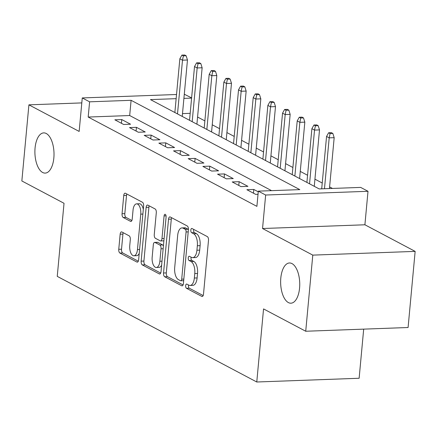 <?xml version="1.0" encoding="UTF-8"?>
<svg xmlns="http://www.w3.org/2000/svg" width="437" height="437" viewBox="0 0 437 437"><rect width="100%" height="100%" fill="white"/><g stroke="black" fill="none" stroke-linecap="round" stroke-linejoin="round"><path stroke-width="0.66" d="M185.67 285.667A2.158 1.021 -92.1 0 0 186.484 288.294L201.785 296.395A3.086 1.464 -92.1 0 0 202.173 296.488A3.086 1.464 -92.1 0 0 203.5 294.167L208.493 240.366A3.086 1.464 -92.1 0 0 207.329 236.614L192.029 228.518A2.158 1.021 -92.1 0 0 191.756 228.447A2.158 1.021 -92.1 0 0 190.827 230.075A2.158 1.021 -92.1 0 0 191.641 232.703L193.624 233.751A9.876 4.681 -92.1 0 1 197.344 245.752L196.929 250.237A9.876 4.681 -92.1 0 1 192.679 257.666A9.876 4.681 -92.1 0 1 191.433 257.36L189.45 256.311A2.158 1.021 -92.1 0 0 189.177 256.246A2.158 1.021 -92.1 0 0 188.249 257.874A2.158 1.021 -92.1 0 0 189.063 260.496L191.045 261.545A9.876 4.681 -92.1 0 1 194.765 273.551L194.35 278.036A9.876 4.681 -92.1 0 1 190.1 285.465A9.876 4.681 -92.1 0 1 188.855 285.159L186.872 284.11A2.158 1.021 -92.1 0 0 186.599 284.045A2.158 1.021 -92.1 0 0 185.67 285.667M188.538 284.99A2.158 1.021 -92.1 0 0 188.44 285.569A2.158 1.021 -92.1 0 0 189.254 288.196L203.172 295.559M193.695 229.398A2.158 1.021 -92.1 0 0 193.596 229.971A2.158 1.021 -92.1 0 0 194.41 232.599L196.388 233.648L193.624 233.751M191.116 257.191A2.158 1.021 -92.1 0 0 191.018 257.77A2.158 1.021 -92.1 0 0 191.832 260.397L193.81 261.446L191.045 261.545M53.844 157.965A20.124 9.538 -92.1 0 0 43.716 132.886A20.124 9.538 -92.1 0 0 35.064 148.023A20.124 9.538 -92.1 0 0 45.186 173.101A20.124 9.538 -92.1 0 0 53.844 157.965M299.574 288.059A20.124 9.538 -92.1 0 0 289.452 262.976A20.124 9.538 -92.1 0 0 280.8 278.118A20.124 9.538 -92.1 0 0 290.922 303.196A20.124 9.538 -92.1 0 0 299.574 288.059M121.874 231.981A3.086 1.464 -92.1 0 0 121.486 231.889A3.086 1.464 -92.1 0 0 120.159 234.21L118.755 249.303A3.086 1.464 -92.1 0 0 119.918 253.056L136.912 262.053A3.086 1.464 -92.1 0 0 137.3 262.145A3.086 1.464 -92.1 0 0 138.627 259.824L143.62 206.024A3.086 1.464 -92.1 0 0 142.457 202.271L125.463 193.274A3.086 1.464 -92.1 0 0 125.075 193.181A3.086 1.464 -92.1 0 0 123.747 195.503L122.054 213.737A3.086 1.464 -92.1 0 0 123.218 217.484L130.494 221.335A3.086 1.464 -92.1 0 0 130.881 221.433A3.086 1.464 -92.1 0 0 132.209 219.112L133.05 210.066A8.254 3.911 -92.1 0 1 136.601 203.855A8.254 3.911 -92.1 0 1 140.752 214.146L137.464 249.565A8.254 3.911 -92.1 0 1 133.913 255.776A8.254 3.911 -92.1 0 1 129.762 245.485L130.308 239.585A3.086 1.464 -92.1 0 0 129.144 235.833L121.874 231.981M271.585 190.658L129.685 115.532L88.187 117.05L89.601 101.821L82.265 97.937L176.537 94.501M305.725 331.246L312.788 255.121L415.15 251.384L408.087 327.51L305.725 331.246L263.549 308.915L256.77 381.998L57.247 276.37L64.026 203.287L21.85 180.962L28.913 104.836L79.157 131.433L82.265 97.937M415.15 251.384L364.9 224.782L262.544 228.518L312.788 255.121M262.544 228.518L265.652 195.022L258.316 191.138L299.809 189.625L131.1 100.308L89.601 101.821M88.187 117.05L256.901 206.368L258.316 191.138M163.542 273.01A3.086 1.464 -92.1 0 0 164.705 276.763L181.699 285.76A3.086 1.464 -92.1 0 0 182.087 285.853A3.086 1.464 -92.1 0 0 183.414 283.531L188.407 229.731A3.086 1.464 -92.1 0 0 187.244 225.984L170.25 216.987A3.086 1.464 -92.1 0 0 169.862 216.889A3.086 1.464 -92.1 0 0 168.535 219.21L163.542 273.01L166.306 272.912A3.086 1.464 -92.1 0 0 167.469 276.665L183.081 284.929M159.303 273.906L142.315 264.909A3.086 1.464 -92.1 0 1 141.151 261.157L146.138 207.357A3.086 1.464 -92.1 0 1 147.466 205.035A3.086 1.464 -92.1 0 1 147.859 205.133L155.13 208.979A3.086 1.464 -92.1 0 1 156.293 212.732L154.266 234.549A3.086 1.464 -92.1 0 0 155.43 238.302L160.253 240.858A3.086 1.464 -92.1 0 0 160.647 240.951A3.086 1.464 -92.1 0 0 161.974 238.629L164.083 215.916A2.158 1.021 -92.1 0 1 165.011 214.288A2.158 1.021 -92.1 0 1 166.098 216.981L161.024 271.677A3.086 1.464 -92.1 0 1 159.696 273.999A3.086 1.464 -92.1 0 1 159.303 273.906L160.079 273.879M81.806 102.903L28.913 104.836M258.251 191.816L253.799 189.461L246.883 189.713L255.689 194.372L258.021 194.285M232.211 181.945L241.016 186.604L247.932 186.353L239.132 181.694L232.211 181.945M217.544 174.177L226.344 178.837L233.26 178.586L224.46 173.926L217.544 174.177M202.872 166.41L211.672 171.069L218.593 170.818L209.787 166.158L202.872 166.41M188.2 158.647L197.005 163.307L203.921 163.05L195.115 158.391L188.2 158.647M173.533 150.88L182.333 155.539L189.248 155.288L180.448 150.628L173.533 150.88M158.86 143.112L167.661 147.772L174.582 147.52L165.776 142.861L158.86 143.112M144.188 135.344L152.994 140.004L159.909 139.753L151.104 135.093L144.188 135.344M129.521 127.577L138.321 132.236L145.237 131.985L136.437 127.325L129.521 127.577M130.565 124.217L121.765 119.558L114.849 119.809L123.649 124.474L130.565 124.217M332.448 188.434L329.607 186.932M322.233 183.027L314.935 179.165M307.566 175.259L300.263 171.397M292.894 167.497L285.596 163.629M278.222 159.729L270.924 155.862M263.555 151.961L256.251 148.099M248.882 144.194L241.585 140.332M234.21 136.426L226.912 132.564M219.543 128.658L212.24 124.796M204.871 120.896L197.573 117.029M190.182 113.325L182.497 113.609M256.77 381.998L359.132 378.262L363.688 329.132M184.294 94.217L191.614 97.904M176.149 98.664L150.465 99.603L319.179 188.921L360.672 187.407L368.009 191.291L265.652 195.022M364.9 224.782L368.009 191.291M191.592 98.101L183.911 98.38M129.685 115.532L131.1 100.308M253.799 189.461L253.455 193.192M239.132 181.694L238.782 185.425M224.46 173.926L224.115 177.657M209.787 166.158L209.443 169.889M195.115 158.391L194.771 162.122M180.448 150.628L180.099 154.354M165.776 142.861L165.432 146.592M151.104 135.093L150.76 138.824M136.437 127.325L136.087 131.056M121.765 119.558L121.42 123.289M190.1 285.465L192.864 285.361A9.876 4.681 -92.1 0 0 197.114 277.932L194.35 278.036M193.81 261.446A9.876 4.681 -92.1 0 1 197.529 273.447L197.114 277.932M192.679 257.666L195.448 257.562A9.876 4.681 -92.1 0 0 199.693 250.133L196.929 250.237M196.388 233.648A9.876 4.681 -92.1 0 1 200.108 245.654L199.693 250.133M171.632 217.719A3.086 1.464 -92.1 0 0 171.299 219.112L166.306 272.912M180.503 280.734A2.158 1.021 -92.1 0 0 180.776 280.805A2.158 1.021 -92.1 0 0 181.705 279.177L186.086 231.954A2.158 1.021 -92.1 0 0 185.272 229.327L183.179 228.223A9.876 4.681 -92.1 0 0 181.934 227.917A9.876 4.681 -92.1 0 0 177.684 235.346L174.691 267.624A9.876 4.681 -92.1 0 0 178.411 279.631L180.503 280.734M183.267 280.636A2.158 1.021 -92.1 0 0 183.54 280.701A2.158 1.021 -92.1 0 0 183.677 280.674M188.418 229.6A2.158 1.021 -92.1 0 0 188.036 229.228L185.272 229.327M181.934 227.917L184.704 227.814A9.876 4.681 -92.1 0 1 185.949 228.119L188.036 229.228M160.69 273.07L145.079 264.806L142.315 264.909M149.241 205.86A3.086 1.464 -92.1 0 0 148.908 207.258L143.915 261.058A3.086 1.464 -92.1 0 0 145.079 264.806M160.647 240.951L163.411 240.853A3.086 1.464 -92.1 0 0 163.902 240.65M152.169 257.191A8.254 3.911 -92.1 0 0 156.32 267.482A8.254 3.911 -92.1 0 0 159.871 261.271L161.029 248.79A3.086 1.464 -92.1 0 0 159.866 245.042L155.042 242.486A3.086 1.464 -92.1 0 0 154.654 242.393A3.086 1.464 -92.1 0 0 153.327 244.715L152.169 257.191M156.32 267.482L159.09 267.378A8.254 3.911 -92.1 0 0 161.624 265.172M163.411 245.922A3.086 1.464 -92.1 0 0 162.635 244.939L159.866 245.042M154.654 242.393L157.418 242.289A3.086 1.464 -92.1 0 1 157.812 242.388L162.635 244.939M133.913 255.776L136.683 255.678A8.254 3.911 -92.1 0 0 139.217 253.465M143.309 209.399A8.254 3.911 -92.1 0 0 139.365 203.757L136.601 203.855M126.845 194.006A3.086 1.464 -92.1 0 0 126.517 195.405L124.824 213.633A3.086 1.464 -92.1 0 0 125.987 217.386L131.876 220.505M123.256 232.713A3.086 1.464 -92.1 0 0 122.923 234.106L121.524 249.205A3.086 1.464 -92.1 0 0 122.688 252.952L138.3 261.217M332.852 133.449L331.383 132.668L328.619 132.772L330.082 133.547L332.852 133.449L334.174 137.677L329.198 137.857L326.554 136.459L321.698 188.828M330.082 133.547L329.198 137.857L324.478 188.724M334.174 137.677L329.454 188.544M326.554 136.459L328.619 132.772M318.18 125.681L316.71 124.906L313.946 125.004L315.41 125.78L318.18 125.681L319.507 129.909L314.525 130.089L311.887 128.691L306.9 182.42M315.41 125.78L314.525 130.089L309.543 183.819M319.507 129.909L314.274 186.32M311.887 128.691L313.946 125.004M303.507 117.914L302.043 117.138L299.274 117.236L300.743 118.012L303.507 117.914L304.835 122.141L299.853 122.322L297.215 120.923L292.227 174.653M300.743 118.012L299.853 122.322L294.871 176.051M304.835 122.141L299.602 178.558M297.215 120.923L299.274 117.236M288.835 110.146L287.371 109.37L284.602 109.469L286.071 110.25L288.835 110.146L290.163 114.374L285.186 114.56L282.542 113.161L277.561 166.885M286.071 110.25L285.186 114.56L280.199 168.283M290.163 114.374L284.929 170.791M282.542 113.161L284.602 109.469M274.168 102.378L272.699 101.603L269.935 101.706L271.399 102.482L274.168 102.378L275.496 106.606L270.514 106.792L267.87 105.393L262.888 159.123M271.399 102.482L270.514 106.792L265.527 160.516M275.496 106.606L270.257 163.023M267.87 105.393L269.935 101.706M259.496 94.611L258.027 93.835L255.263 93.939L256.732 94.714L259.496 94.611L260.823 98.844L255.842 99.024L253.203 97.626L248.216 151.355M256.732 94.714L255.842 99.024L250.86 152.753M260.823 98.844L255.59 155.255M253.203 97.626L255.263 93.939M244.824 86.848L243.36 86.067L240.59 86.171L242.06 86.947L244.824 86.848L246.151 91.076L241.169 91.257L238.531 89.858L233.549 143.587M242.06 86.947L241.169 91.257L236.188 144.986M246.151 91.076L240.918 147.488M238.531 89.858L240.59 86.171M230.157 79.081L228.688 78.305L225.924 78.403L227.387 79.179L230.157 79.081L231.479 83.309L226.503 83.489L223.859 82.09L218.877 135.82M227.387 79.179L226.503 83.489L221.515 137.218M231.479 83.309L226.246 139.72M223.859 82.09L225.924 78.403M215.485 71.313L214.015 70.537L211.251 70.636L212.715 71.411L215.485 71.313L216.812 75.541L211.83 75.721L209.192 74.323L204.205 128.052M212.715 71.411L211.83 75.721L206.848 129.45M216.812 75.541L211.579 131.958M209.192 74.323L211.251 70.636M200.812 63.545L199.348 62.77L196.579 62.868L198.048 63.649L200.812 63.545L202.14 67.773L197.158 67.959L194.52 66.561L189.538 120.284M198.048 63.649L197.158 67.959L192.176 121.683M202.14 67.773L196.907 124.19M194.52 66.561L196.579 62.868M186.146 55.778L184.676 55.002L181.907 55.106L183.376 55.881L186.146 55.778L187.468 60.006L182.491 60.191L179.847 58.793L174.866 112.522M183.376 55.881L182.491 60.191L177.504 113.915M187.468 60.006L182.234 116.422M179.847 58.793L181.907 55.106M189.254 288.196L186.484 288.294M194.41 232.599L191.641 232.703M191.832 260.397L189.063 260.496M197.529 273.447L194.765 273.551M200.108 245.654L197.344 245.752M202.555 296.368L201.785 296.395M171.299 219.112L168.535 219.21M182.469 285.732L181.699 285.76M167.469 276.665L164.705 276.763M183.824 279.101L181.705 279.177M188.205 231.878L186.086 231.954M185.949 228.119L183.179 228.223M143.915 261.058L141.151 261.157M148.908 207.258L146.138 207.357M164.093 238.553L161.974 238.629M166.055 215.84L164.083 215.916M161.996 261.195L159.871 261.271M163.154 248.713L161.029 248.79M157.812 242.388L155.042 242.486M139.589 249.489L137.464 249.565M142.872 214.07L140.752 214.146M131.264 221.308L130.494 221.335M125.987 217.386L123.218 217.484M124.824 213.633L122.054 213.737M126.517 195.405L123.747 195.503M137.682 262.02L136.912 262.053M122.688 252.952L119.918 253.056M121.524 249.205L118.755 249.303M122.923 234.106L120.159 234.21M183.54 280.701L180.776 280.805"/></g></svg>
